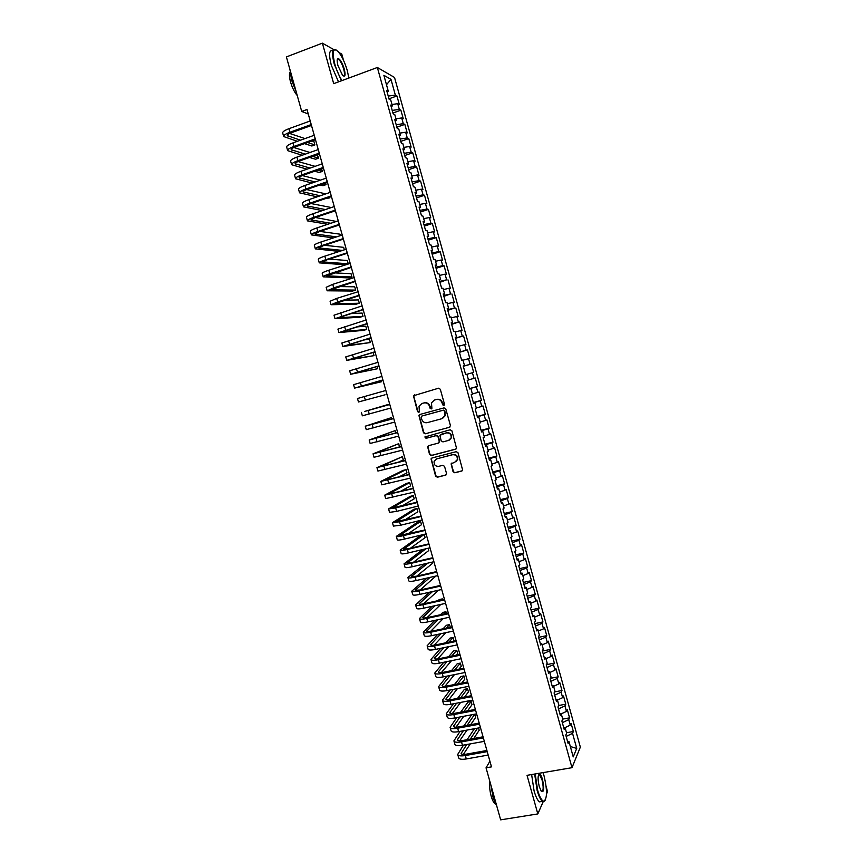 <?xml version="1.0" encoding="UTF-8"?>
<svg xmlns="http://www.w3.org/2000/svg" width="863" height="863" viewBox="0 0 863 863"><rect width="100%" height="100%" fill="white"/><g stroke="black" fill="none" stroke-linecap="round" stroke-linejoin="round"><path stroke-width="1.29" d="M443.819 405.491L444.488 404.24L440.303 389.245L438.555 388.21L413.442 395.761L417.552 411.597L418.771 412.331L419.407 411.737L419.019 406.182L421.921 403.496L423.938 402.945C426.613 402.503 428.469 403.604 429.494 406.257L430.033 408.188L431.252 408.922L431.899 408.307L431.468 402.838L434.434 400.054L436.462 399.493C439.159 399.051 441.025 400.152 442.05 402.816L442.59 404.758L443.819 405.491M453.064 471.748L454.812 472.805L461.662 471.058L462.644 470.087L458.005 452.73L456.257 451.673L431.975 457.983L431.036 458.879L435.621 476.193L437.358 477.239L445.556 475.157L446.516 473.42L444.542 466.354L442.805 465.297L438.738 466.344C435.33 466.441 433.798 464.747 434.132 461.274L436.646 458.868L452.633 454.725C455.988 454.585 457.552 456.236 457.314 459.666L454.725 462.234L451.09 463.863L453.064 471.748L455.189 472.579L462.19 470.799M489.914 761.242L486.042 767.822L491.489 766.873L307.012 109.515L301.716 111.446L308.274 114.013M486.042 767.822L500.659 819.85L537.822 813.928L543.172 801.684M333.711 49.547L322.374 43.15L333.69 83.657L377.358 67.487L571.986 767.692L527.034 775.33L537.822 813.928M322.374 43.15L286.397 56.926L301.716 111.446M449.472 427.336L450.432 425.567L445.793 408.933L444.046 407.886L419.806 414.488L418.889 415.33L423.474 432.762L425.211 433.809L449.817 427.185L425.211 433.809M451.91 430.842L456.538 448.264L455.567 449.213L431.284 455.535L429.558 454.488L427.606 446.57L428.533 445.686L438.339 443.107L439.289 441.349L437.983 436.656L436.247 435.61L426.042 438.318L424.844 436.969L450.152 429.796L451.91 430.842M377.358 67.487L394.531 77.465L580.346 747.121L571.986 767.692M463.302 366.29L471.349 364.013L473.679 372.406L466.926 374.283L468.512 379.968L467.217 380.346L469.612 388.965L470.885 388.544L472.482 394.262L471.198 394.704L473.593 403.301L474.855 402.827L476.441 408.533L475.189 409.04L477.573 417.638L478.825 417.088L480.411 422.794L479.17 423.355L481.554 431.953L482.784 431.349L484.359 437.045L483.14 437.67L485.524 446.247L486.732 445.588L488.318 451.273L487.11 451.964L489.494 460.54L490.691 459.817L492.266 465.502L491.079 466.247L493.463 474.812L494.639 474.024L496.214 479.709L495.049 480.518L497.422 489.073L498.587 488.221L500.162 493.906L499.008 494.779L501.381 503.323L502.525 502.417L504.1 508.08L502.967 509.019L505.34 517.552L506.462 516.581L508.037 522.255L506.915 523.248L509.289 531.781L510.4 530.745L511.964 536.408L510.864 537.466L513.237 545.988L514.326 544.887L515.901 550.551L514.812 551.662L517.185 560.173L518.253 559.019L519.817 564.672L518.76 565.848L521.123 574.359L522.18 573.14L523.744 578.793L522.698 580.022L525.06 588.523L526.096 587.25L527.66 592.892L526.635 594.186L528.987 602.676L530.011 601.349L531.576 606.98L530.562 608.339L532.924 616.818L533.917 615.427L535.481 621.058L534.488 622.471L536.84 630.95L537.832 629.494L539.386 635.114L538.415 636.592L540.767 645.06L541.737 643.55L543.291 649.159L542.331 650.702L544.682 659.159L545.632 657.584L547.196 663.205L546.247 664.801L548.598 673.248L549.526 671.619L551.09 677.218L550.163 678.879L552.514 687.326L553.42 685.632L554.985 691.231L554.078 692.946L556.419 701.382L557.315 699.634L558.868 705.233L557.983 707.002L560.324 715.438L561.198 713.615L562.752 719.213L561.878 721.047L564.219 729.472L565.082 727.595L566.635 733.183L565.783 735.082L568.113 743.485L568.965 741.554L567.476 741.177M466.915 374.251L465.621 374.607L463.226 365.988L464.531 365.664L462.946 359.947L461.629 360.238L459.224 351.608L460.562 351.349L458.965 345.621L457.627 345.858L455.233 337.217L456.581 337.023L454.984 331.284L453.625 331.457L451.23 322.816L452.59 322.676L450.993 316.937L449.623 317.045L447.217 308.393L448.609 308.328L447.012 302.579L445.621 302.622L443.215 293.959L444.607 293.959L443.01 288.199L441.608 288.177L439.191 279.515L440.615 279.569L439.019 273.819L437.584 273.733L435.179 265.049L436.613 265.178L435.017 259.407L433.571 259.267L431.155 250.583L432.611 250.766L431.015 244.995L429.547 244.79L427.131 236.095L428.609 236.343L427.002 230.561L425.524 230.292L423.097 221.586L424.596 221.899L422.989 216.117L421.489 215.782L419.073 207.077L420.583 207.454L418.976 201.662L417.455 201.262L415.027 192.546L416.559 192.988L414.952 187.195L413.42 186.732L410.993 178.005L412.536 178.501L410.928 172.708L409.375 172.179L406.948 163.441L408.512 164.013L406.905 158.209L405.33 157.616L402.892 148.878L404.477 149.504L402.87 143.7L401.273 143.042L398.846 134.294L400.443 134.984L398.835 129.17L397.217 128.447L394.79 119.687L396.408 120.453L394.79 114.628L393.161 113.851L390.723 105.081L392.374 105.901L390.756 100.076L389.105 99.234L386.667 90.453L388.318 91.338L383.873 75.308L390.993 79.364L395.351 95.103L388.231 96.073M388.986 98.814L396.937 95.944L395.351 95.103M396.937 95.944L399.31 104.488L397.735 103.679L399.321 109.385L392.212 110.41M392.935 113.01L400.885 110.173L399.321 109.385M400.885 110.173L403.258 118.706L401.705 117.951L403.291 123.668L396.193 124.736M396.872 127.195L404.833 124.391L403.291 123.668M404.833 124.391L407.196 132.913L405.664 132.222L407.25 137.929L400.162 139.04M400.81 141.359L408.782 138.587L407.25 137.929M408.782 138.587L411.144 147.098L409.623 146.473L411.198 152.179L404.143 153.344M404.747 155.513L412.719 152.773L411.198 152.179M412.719 152.773L415.071 161.284L413.571 160.723L415.157 166.408L408.102 167.627M408.674 169.655L416.646 166.947L415.157 166.408M416.646 166.947L419.008 175.448L417.519 174.941L419.105 180.637L412.072 181.899M412.6 183.787L420.583 181.111L419.105 180.637M420.583 181.111L422.935 189.601L421.468 189.159L423.043 194.844L416.031 196.149M416.516 197.907L424.51 195.265L423.043 194.844M424.51 195.265L426.861 203.744L425.416 203.366L426.991 209.04L419.99 210.389M420.443 212.007L428.426 209.396L426.991 209.04M428.426 209.396L430.788 217.875L429.353 217.552L430.928 223.215L423.949 224.617M424.359 226.095L432.352 223.517L430.928 223.215M432.352 223.517L434.704 231.985L433.28 231.726L434.855 237.39L427.897 238.835M428.264 240.173L436.268 237.627L434.855 237.39M436.268 237.627L438.62 246.084L437.217 245.879L438.792 251.543L431.845 253.042M432.169 254.24L440.184 251.726L438.792 251.543M440.184 251.726L442.525 260.173L441.144 260.033L442.719 265.685L435.783 267.228M436.074 268.296L444.089 265.804L442.719 265.685M444.089 265.804L446.43 274.251L445.071 274.164L446.635 279.817L439.72 281.403M439.979 282.33L446.635 279.817M447.994 279.871L450.335 288.307L448.987 288.285L450.551 293.938L443.658 295.567M443.873 296.354L450.551 293.938M451.899 293.927L454.229 302.363L452.902 302.395L454.467 308.037L447.584 309.72M447.768 310.367L454.467 308.037M455.793 307.972L458.134 316.397L456.818 316.494L458.382 322.126L451.522 323.852M451.662 324.369L458.382 322.126M459.688 322.007L462.018 330.421L460.723 330.572L462.288 336.203L455.437 337.983M455.545 338.35L462.288 336.203M463.582 336.02L465.912 344.423L464.639 344.65L466.193 350.27L459.364 352.093M459.429 352.331L466.193 350.27M467.466 350.022L469.796 358.425L468.533 358.706L470.098 364.326L463.28 366.192M471.349 364.013L470.098 364.326M472.439 372.74L473.992 378.361L468.49 379.903M469.504 388.598L477.552 386.376L475.233 377.994L473.992 378.361M477.552 386.376L476.333 386.775L477.886 392.385L472.395 393.97M473.377 402.525L481.435 400.335L479.105 391.964L477.886 392.385M481.435 400.335L480.216 400.788L481.781 406.397L476.3 408.016M477.239 416.441L485.297 414.283L482.978 405.912L481.781 406.397M485.297 414.283L484.111 414.801L485.664 420.4L480.195 422.05M481.101 430.335L489.17 428.21L486.851 419.86L485.664 420.4M489.17 428.21L487.994 428.792L489.548 434.38L484.1 436.074M484.963 444.229L493.032 442.136L490.713 433.787L489.548 434.38M493.032 442.136L491.878 442.773L493.431 448.35L487.983 450.087M488.814 458.102L496.894 456.042L494.575 447.692L493.431 448.35M496.894 456.042L495.75 456.732L497.304 462.32L491.878 464.089M492.676 471.964L500.745 469.936L498.436 461.597L497.304 462.32M500.745 469.936L499.623 470.691L501.176 476.268L495.761 478.07M496.516 485.815L504.607 483.819L502.288 475.491L501.176 476.268M504.607 483.819L503.496 484.628L505.038 490.195L499.645 492.039M500.367 499.655L508.447 497.681L506.139 489.364L505.038 490.195M508.447 497.681L507.358 498.555L508.911 504.121L503.517 505.998M504.208 513.485L512.298 511.543L509.99 503.226L508.911 504.121M512.298 511.543L511.22 512.471L512.773 518.027L507.39 519.947M508.048 527.293L516.139 525.384L513.83 517.077L512.773 518.027M516.139 525.384L515.082 526.365L516.624 531.921L511.263 533.873M511.878 541.09L519.979 539.213L517.671 530.918L516.624 531.921M519.979 539.213L518.943 540.26L520.475 545.804L515.135 547.8M515.707 554.877L523.809 553.032L521.511 544.736L520.475 545.804M523.809 553.032L522.795 554.132L524.326 559.677L518.997 561.705M519.537 568.652L527.649 566.829L525.351 558.555L524.326 559.677M527.649 566.829L526.635 567.994L528.178 573.539L522.859 575.599M523.356 582.417L531.479 580.626L529.181 572.352L528.178 573.539M531.479 580.626L530.486 581.845L532.018 587.379L526.71 589.483M527.185 596.171L535.297 594.402L533 586.139L532.018 587.379M535.297 594.402L534.326 595.686L535.858 601.209L530.562 603.345M530.993 609.904L539.116 608.178L536.829 599.914L535.858 601.209M539.116 608.178L538.167 609.505L539.699 615.028L534.413 617.207M534.812 623.625L542.935 621.932L540.648 613.679L539.699 615.028M542.935 621.932L541.996 623.323L543.528 628.836L538.264 631.047M538.62 637.336L546.754 635.664L544.467 627.423L543.528 628.836M546.754 635.664L545.826 637.121L547.358 642.633L542.104 644.877M542.428 651.036L550.562 649.397L548.275 641.166L547.358 642.633M550.562 649.397L549.655 650.907L551.187 656.419L545.945 658.696M546.301 664.715L554.37 663.118L552.083 654.888L551.187 656.419M554.37 663.118L553.485 664.683L555.006 670.184L549.774 672.493M550.486 678.318L558.178 676.819L555.891 668.598L555.006 670.184M558.178 676.819L557.304 678.437L558.825 683.938L553.604 686.29M554.618 691.91L561.975 690.508L559.699 682.299L558.825 683.938M561.975 690.508L561.123 692.191L562.644 697.682L557.433 700.066M558.728 705.503L565.772 704.186L563.496 695.988L562.644 697.682M565.772 704.186L564.931 705.923L566.452 711.414L561.263 713.83M562.73 719.106L569.569 717.854L567.293 709.656L566.452 711.414M569.569 717.854L568.739 719.645L570.26 725.136L565.071 727.595M566.516 732.741L573.356 731.511L571.079 723.323L570.26 725.136M573.356 731.511L572.547 733.356L576.732 748.426L573.226 756.905L568.965 741.554M565.082 727.595L563.604 727.25M572.547 733.356L566.15 736.419M576.732 748.426L570.346 746.527M561.198 713.615L559.731 713.302M568.739 719.645L562.331 722.665M557.315 699.634L555.848 699.343M564.931 705.923L558.501 708.901M553.42 685.632L551.964 685.362M561.123 692.191L554.672 695.114M549.526 671.619L548.081 671.382M557.304 678.437L550.842 681.328M545.632 657.584L544.186 657.379M553.485 664.683L547.002 667.52M541.737 643.55L540.292 643.367M549.655 650.907L543.172 653.701M537.832 629.494L536.398 629.343M545.826 637.121L539.321 639.871M533.917 615.427L532.493 615.297M541.996 623.323L535.481 626.031M530.011 601.349L528.598 601.252M538.167 609.505L531.63 612.169M526.096 587.25L524.682 587.185M534.326 595.686L527.778 598.296M522.18 573.14L520.777 573.108M530.486 581.845L523.917 584.424M518.253 559.019L516.861 559.019M526.635 567.994L520.055 570.529M514.326 544.887L512.935 544.909M522.795 554.132L516.193 556.613M510.4 530.745L509.019 530.788M518.943 540.26L512.32 542.698M506.462 516.581L505.092 516.657M515.082 526.365L508.447 528.76M502.525 502.417L501.155 502.514M511.22 512.471L504.575 514.812M498.587 488.221L497.228 488.361M507.358 498.555L500.702 500.853M494.639 474.024L493.291 474.186M503.496 484.628L496.818 486.883M490.691 459.817L489.343 460.001M499.623 470.691L492.935 472.902M486.732 445.588L485.405 445.804M495.75 456.732L489.041 458.9M482.784 431.349L481.457 431.597M491.878 442.773L485.146 444.887M478.825 417.088L477.498 417.368M487.994 428.792L481.252 430.864M474.855 402.827L473.55 403.129M484.111 414.801L477.347 416.829M470.885 388.544L469.58 388.879M480.216 400.788L473.442 402.784M476.333 386.775L469.537 388.717M464.531 365.664L463.237 366.052M460.562 351.349L459.267 351.77M468.533 358.706L463.01 360.195M456.581 337.023L455.297 337.465M464.639 344.65L459.094 346.106M452.59 322.676L451.317 323.15M460.723 330.572L455.179 331.996M448.609 308.328L447.336 308.825M456.818 316.494L451.263 317.875M444.607 293.959L443.355 294.488M452.902 302.395L447.336 303.744M440.615 279.569L439.364 280.13M448.987 288.285L443.399 289.601M436.613 265.178L435.373 265.761M445.071 274.164L439.472 275.437M432.611 250.766L431.381 251.381M441.144 260.033L435.535 261.262M428.609 236.343L427.379 236.991M437.217 245.879L431.586 247.077M424.596 221.899L423.377 222.578M433.28 231.726L427.649 232.881M420.583 207.454L419.364 208.156M429.353 217.552L423.701 218.663M416.559 192.988L415.362 193.722M425.416 203.366L419.742 204.445M412.536 178.501L411.338 179.277M421.468 189.159L415.793 190.205M408.512 164.013L407.325 164.811M417.519 174.941L411.824 175.955M404.477 149.504L403.301 150.335M413.571 160.723L407.865 161.683M400.443 134.984L399.278 135.847M409.623 146.473L403.895 147.4M396.408 120.453L395.243 121.338M405.664 132.222L399.925 133.118M392.374 105.901L391.209 106.818M401.705 117.951L395.955 118.803M388.318 91.338L387.174 92.287M397.735 103.679L391.975 104.488M546.506 794.036L547.552 791.63L546.15 786.614M343.517 60.313L341.78 54.099L338.986 52.514M390.993 79.364L386.484 84.725M444.067 405.373L442.449 402.687C441.425 400.022 439.558 398.922 436.861 399.364L436.462 399.493M434.477 400.044L436.861 399.364M421.996 403.474L424.348 402.816C427.034 402.363 428.879 403.474 429.903 406.117L431.5 408.803M414.65 394.855L413.819 396.592L417.983 411.457L419.03 412.212M419.957 414.456L419.278 416.106L423.895 432.59L425.621 433.636M444.326 410.993L443.107 410.27L421.824 416.052L421.166 417.293L421.727 419.321C422.751 421.964 424.596 423.075 427.271 422.643L441.824 418.717L444.844 415.804L444.725 410.853L443.107 410.27M422.104 415.955L443.506 410.119M442.46 418.49L445.243 415.653L444.898 413.043M444.725 410.853L445.297 412.892M428.533 445.686L427.994 447.25L429.968 454.294L431.694 455.34L456.02 448.997M438.749 442.924L439.688 441.166L438.382 436.473L436.646 435.437L426.042 438.318M425.599 436.333L426.451 438.145M448.566 440.41L451.133 437.908C451.425 434.434 449.871 432.762 446.473 432.892L439.882 435.297L441.176 440.853L442.924 441.899L448.566 440.41M449.364 440.098L451.511 437.735C451.802 434.251 450.259 432.59 446.861 432.719L446.473 432.892M440.853 434.38L446.861 432.719M451.953 462.956L451.478 464.456L453.453 471.532M455.74 461.802L457.692 459.461C457.929 456.042 456.365 454.391 453.021 454.521L452.633 454.725M436.139 459.04L453.021 454.521M431.932 457.994L431.424 459.526L436.031 475.966L437.757 477.012L446.074 474.898M283.647 136.354L282.708 133.042C282.438 131.823 284.52 130.378 288.932 128.695L310.227 120.971M297.379 141.316L283.7 136.559C283.442 135.362 285.513 133.927 289.936 132.244L311.23 124.552M311.489 125.459L291.37 132.729C288.415 133.851 287.034 134.811 287.206 135.61L300.518 140.194M307.616 142.524L314.887 144.919L313.959 141.597L312.028 140.949M289.623 133.441L304.984 138.587M314.887 144.919L311.845 145.998L304.52 143.625M287.616 150.453L286.678 147.131C286.43 145.976 288.512 144.563 292.935 142.902L314.24 135.275M302.158 155.264L287.67 150.647C287.422 149.515 289.515 148.112 293.938 146.462L315.243 138.857M315.491 139.72L295.351 146.893C292.406 148.005 291.004 148.932 291.165 149.687L305.286 154.153M312.633 156.365L318.609 158.166L317.271 154.736M293.83 147.497L310 152.492M318.609 158.166L315.556 159.245L309.547 157.454M291.586 164.531L290.648 161.198C290.41 160.108 292.503 158.749 296.937 157.109L318.253 149.569M307.023 169.17L291.629 164.714C291.403 163.646 293.506 162.287 297.929 160.658L319.256 153.139M319.483 153.959L299.342 161.057C296.387 162.147 294.984 163.042 295.135 163.765L310.151 168.08M317.767 170.162L322.331 171.413L321.608 168.835M298.059 161.543L315.114 166.343M322.331 171.413L319.278 172.471L314.693 171.241M348.835 78.048L347.325 70.68C344.909 62.503 341.921 56.192 338.361 51.758C333.053 47.087 331.856 51.176 334.79 64.002C336.678 70.529 339.083 76.052 342.007 80.583M341.446 80.788L334.229 64.078C331.532 53.042 332.104 48.274 335.955 49.763M337.994 65.707C336.85 61.295 336.894 58.889 338.102 58.49C340.205 59.245 342.255 62.762 344.261 69.04C345.729 75.437 345.135 77.465 342.471 75.157L337.994 65.707M343.28 75.922C344.736 76.02 344.887 73.754 343.711 69.116C342.223 64.218 340.507 60.96 338.576 59.331L337.282 59.471M296.192 91.802L291.575 80.097L290 69.763M297.239 95.513C294.531 92.352 292.309 87.897 290.583 82.125C289.288 77.271 289.116 73.948 290.065 72.168M338.512 81.866L331.284 65.178C328.62 54.326 329.159 49.525 332.902 50.777M535.2 773.949L537.627 790.206C539.731 797.326 541.845 800.993 543.96 801.209C547.282 798.415 547.325 790.023 544.1 776.053L543.021 772.612M545.092 800.486L543.625 801.727L542.503 801.371C540.616 799.947 538.814 796.312 537.131 790.454L534.65 774.035M539.278 786.592C537.671 779.526 537.692 775.33 539.353 774.014C540.421 774.133 541.479 775.966 542.514 779.516C544.391 788.717 543.992 792.655 541.317 791.339L539.278 786.592M541.554 791.608C543.517 791.198 543.679 787.25 542.029 779.753L539.537 774.683L538.555 774.769M496.948 806.657L493.14 797.736L491.047 785.632M495.416 803.982L495.233 803.885C493.744 802.892 492.385 800.325 491.176 796.161C489.709 790.584 489.267 785.654 489.85 781.36M541.77 801.49L539.483 801.856C537.584 800.443 535.783 796.808 534.089 790.961L531.63 774.553M295.545 178.609L294.607 175.265C294.391 174.24 296.494 172.913 300.928 171.295L322.255 163.841M311.996 183.032L295.588 178.781C295.383 177.767 297.498 176.451 301.921 174.844L323.258 167.411M323.474 168.177L303.312 175.2C300.356 176.268 298.954 177.142 299.094 177.821L315.114 181.953M323.053 183.905L326.041 184.65L325.588 183.032M302.32 175.567L320.378 180.14M326.041 184.65L322.989 185.696L319.979 184.962M299.504 192.665L298.566 189.31C298.361 188.35 300.486 187.066 304.919 185.469L326.257 178.112M317.088 196.85L299.547 192.827C299.353 191.877 301.478 190.604 305.912 189.019L327.26 181.672M327.465 182.395L307.293 189.321C304.337 190.389 302.913 191.23 303.042 191.866L320.205 195.782M328.501 197.595L329.752 197.864L329.58 197.228M306.624 189.558L325.793 193.884M329.752 197.864L325.437 198.63M303.463 206.71L302.514 203.355C302.33 202.449 304.466 201.208 308.9 199.633L330.259 192.363M322.341 210.604L303.506 206.861C303.323 205.966 305.459 204.747 309.893 203.172L331.263 195.923M331.446 196.591L311.263 203.441C308.307 204.488 306.883 205.308 306.991 205.901L325.448 209.558M310.982 203.539L331.403 207.552M307.411 220.734L306.462 217.379C306.3 216.537 308.436 215.34 312.881 213.787L334.251 206.591M327.778 224.294L307.455 220.874C307.293 220.054 309.439 218.868 313.873 217.314L335.254 210.151M335.427 210.777L315.232 217.541L310.939 219.925L330.874 223.269M336.376 221.446L315.405 217.487M311.36 234.758L310.41 231.381C310.259 230.604 312.417 229.45 316.861 227.918L338.242 220.82M333.452 237.908L311.392 234.887C311.252 234.121 313.409 232.978 317.854 231.457L339.245 224.369M339.407 224.952L319.202 231.64L314.887 233.927L336.538 236.894M340.356 235.642L339.946 234.164L319.903 231.403M315.308 248.76L314.348 245.383C314.229 244.661 316.387 243.549 320.831 242.039L342.233 235.027M339.429 251.424L315.34 248.878C315.211 248.177 317.379 247.077 321.834 245.577L343.237 238.576M343.377 239.116L323.161 245.718L318.825 247.918L342.503 250.432M344.337 249.839L343.647 247.347L324.499 245.275M319.245 262.751L318.296 259.364C318.177 258.706 320.356 257.638 324.812 256.149L346.225 249.224M347.347 253.258L327.12 259.774L322.762 261.899L348.264 263.798L345.2 264.779L319.278 262.859C319.17 262.223 321.338 261.155 325.804 259.677L347.217 252.773M348.264 263.798L347.336 260.507L329.202 259.105M323.183 276.732L322.223 273.344C322.136 272.74 324.315 271.716 328.771 270.248L350.205 263.409M351.317 267.39L326.689 275.869L351.953 276.958L348.889 277.918L323.215 276.829C323.118 276.246 325.308 275.232 329.763 273.776L351.198 266.958M351.953 276.958L351.036 273.668L334.057 272.881M327.12 290.702L326.16 287.303L332.74 284.337L354.175 277.584M355.276 281.511L330.626 289.828L355.642 290.097L352.579 291.047L327.142 290.788L333.722 287.854L355.168 281.122M355.642 290.097L354.725 286.807L339.127 286.581M331.047 304.65L330.087 301.252L336.699 298.404L358.145 291.737M359.235 295.621L334.542 303.765L359.332 303.226L356.257 304.164L331.068 304.736L337.681 301.921L359.137 295.275M359.332 303.226L358.404 299.946L344.488 300.184M334.973 318.598L334.013 315.178L362.115 305.88M363.194 309.709L338.469 317.703L363.01 316.343L359.936 317.271L334.995 318.663L363.107 309.418M363.01 316.343L362.093 313.064L350.27 313.657M338.9 332.525L337.929 329.105L366.085 320.011M367.142 323.798L342.384 331.619L366.689 329.45L363.614 330.367L338.911 332.579L367.077 323.549M366.689 329.45L365.772 326.171L356.732 326.926M342.816 346.441L341.845 343.01L370.044 334.132M371.09 337.865L346.3 345.524L370.367 342.546L342.827 346.484L371.036 337.66M370.367 342.546L369.45 339.278L364.305 339.871M346.732 360.346L345.761 356.904L374.003 348.242M375.038 351.91L350.216 359.407L374.035 355.632L346.743 360.378L374.995 351.759M374.035 355.632L373.15 352.471M350.648 374.229L349.677 370.788L377.962 362.331M378.976 365.955L354.121 373.291L377.714 368.706L350.648 374.262L378.943 365.847M377.714 368.706L377.088 366.505M382.913 379.99L358.026 387.153L381.37 381.77L354.553 388.123L353.582 384.661L381.91 376.408M354.553 388.123L382.902 379.925M381.37 381.77L381.025 380.518M358.458 401.975L385.038 394.812L358.458 401.975L357.487 398.512L385.858 390.475M387.908 405.027L389.806 404.52M361.381 412.363L362.352 415.815L390.788 408.037M389.796 404.499L364.844 411.392L387.789 404.596M391.834 419.019L391.446 417.627L365.276 426.193L393.744 418.566M365.286 426.203L366.246 429.645L394.725 422.072M393.722 418.501L368.738 425.222L391.446 417.627M395.75 432.989L395.092 430.648L369.17 440.011L397.681 432.59M369.181 440.033L370.141 443.463L398.663 436.095M397.649 432.482L372.633 439.04L395.092 430.648M399.375 447.023L398.749 443.658L373.053 453.819L401.608 446.603M373.064 453.852L374.035 457.271L402.59 450.108M401.565 446.441L376.516 452.848L398.749 443.658M397.994 462.352L403.312 459.903L402.395 456.656L376.948 467.617L405.545 460.605M376.958 467.66L377.918 471.058L406.527 464.1M405.481 460.4L380.4 466.646L402.395 456.656M398.469 477.153L406.958 472.881L406.041 469.634L402.945 470.432L380.82 481.392L409.461 474.596M380.842 481.446L381.791 484.833L410.443 478.091M409.396 474.337L384.283 480.421L406.041 469.634M399.957 491.64L410.594 485.858L409.688 482.611L406.592 483.399L384.704 495.168L413.388 488.566M384.725 495.233L385.675 498.598L414.369 492.061M413.301 488.264L388.156 494.186L409.688 482.611M402.072 505.955L414.229 498.814L413.323 495.578L410.227 496.354L388.577 508.922L395.653 507.919L417.304 502.525M388.598 508.997L389.547 512.352L396.635 511.381L418.285 506.02M417.207 502.18L392.029 507.951L413.323 495.578M404.596 520.13L417.865 511.77L416.958 508.534L413.862 509.299L392.449 522.665L399.558 521.781L421.22 516.473M392.471 522.751L393.42 526.096L400.529 525.243L422.201 519.958M421.112 516.085L395.901 521.694L416.958 508.534M407.39 534.219L421.5 524.704L420.594 521.468L417.498 522.223L396.311 536.398C396.538 536.937 398.922 536.678 403.453 535.632L425.135 530.411M396.344 536.495L397.282 539.828C397.509 540.378 399.893 540.141 404.423 539.095L426.106 533.895M425.006 529.979L399.763 535.416L420.594 521.468M410.389 548.242L425.125 537.627L424.218 534.402L421.122 535.146L400.184 550.109C400.421 550.713 402.816 550.497 407.347 549.472L429.04 544.337M400.216 550.227L401.144 553.539C401.392 554.154 403.787 553.949 408.318 552.924L430.011 547.811M428.9 543.852L408.415 548.706L403.625 549.138L424.218 534.402M422.794 549.515L404.046 563.819C404.305 564.478 406.7 564.305 411.241 563.291L432.946 558.242M404.078 563.938L405.006 567.239C405.265 567.919 407.67 567.757 412.212 566.754L433.916 561.716M432.795 557.714L412.287 562.493L407.487 562.849L425.912 548.782M413.539 562.201L428.749 550.551L428.113 548.264M424.725 563.852L407.897 577.509C408.177 578.232 410.583 578.102 415.125 577.11L436.84 572.137M407.929 577.638L408.857 580.939C409.138 581.673 411.554 581.543 416.095 580.562L437.821 575.61M436.678 571.565L416.16 576.268L411.338 576.538L427.854 563.129M416.797 576.117L432.374 563.453L432.018 562.158M426.937 578.091L411.748 591.198C412.039 591.975 414.467 591.878 419.008 590.907L440.734 586.031M411.791 591.338L412.719 594.618C413.01 595.405 415.437 595.319 419.979 594.359L441.716 589.494M440.562 585.405L420.033 590.022L415.189 590.216L430.087 577.379M420.141 590.001L435.912 576.053M429.386 592.255L415.599 604.866C415.912 605.697 418.339 605.643 422.892 604.693L444.628 599.893M415.642 605.017L416.559 608.275C416.872 609.127 419.31 609.084 423.862 608.145L445.599 603.366M444.445 599.235L423.906 603.776C420.874 604.402 419.245 604.445 419.04 603.884L432.546 591.543M423.55 603.852L438.544 590.206M432.007 606.355L419.45 618.523C419.774 619.418 422.212 619.397 426.764 618.469L448.523 613.755M419.494 618.685L420.41 621.932C420.734 622.838 423.183 622.838 427.735 621.91L449.494 617.218M448.318 613.043L427.768 617.509C424.736 618.124 423.107 618.135 422.881 617.541L435.179 605.653M427.034 617.66L440.82 604.413M442.536 599.656L442.32 598.89L439.213 599.569L438.08 600.637M441.198 599.947L442.32 598.89M434.79 620.389L423.291 632.169C423.636 633.118 426.085 633.14 430.637 632.234L452.406 627.606M423.334 632.331L424.251 635.578C424.596 636.538 427.045 636.57 431.608 635.675L453.377 631.058M452.19 626.851L431.629 631.231C428.587 631.835 426.958 631.824 426.721 631.187L437.973 619.71M430.551 631.436L443.28 618.555M446.419 613.464L445.934 611.748L442.827 612.428L440.475 614.747M443.614 614.068L445.934 611.748M437.681 634.391L427.131 645.794C427.487 646.808 429.947 646.872 434.51 645.988L456.29 641.436M427.185 645.977L428.091 649.203C428.447 650.227 430.917 650.303 435.481 649.418L457.261 644.888M456.063 640.637L435.491 644.941C432.449 645.535 430.799 645.492 430.561 644.812L440.874 633.712M434.121 645.19L445.901 632.644M450.292 627.261L449.547 624.607L446.43 625.265L443.043 628.803M446.193 628.135L449.547 624.607M440.691 648.34L430.961 659.418C431.338 660.486 433.809 660.583 438.372 659.72L460.162 655.254M431.015 659.602L431.921 662.816C432.298 663.906 434.779 664.014 439.343 663.162L461.133 658.706M459.936 654.413L439.343 658.642C436.3 659.213 434.65 659.149 434.391 658.437L443.884 647.671M437.714 658.911L448.652 646.678M453.604 641.155L453.151 637.444L450.033 638.102L445.75 642.795M448.9 642.137L453.151 637.444M443.776 662.255L434.801 673.021C435.189 674.154 437.67 674.294 442.234 673.453L464.046 669.062M434.855 673.226L435.75 676.419C436.149 677.563 438.631 677.714 443.204 676.883L465.006 672.514M463.798 668.178L443.194 672.32C440.141 672.892 438.49 672.795 438.231 672.04L446.98 661.597M441.327 672.622L451.522 660.67M456.203 655.179L457.649 653.485L456.754 650.281L453.636 650.918L448.566 656.743M451.727 656.096L456.754 650.281M446.926 676.128L438.631 686.614C439.03 687.8 441.522 687.984 446.095 687.164L467.919 682.86M438.684 686.829L439.58 690.012C439.99 691.209 442.492 691.403 447.056 690.583L468.879 686.301M467.649 681.921L447.034 685.999C443.992 686.549 442.331 686.43 442.05 685.632L450.141 675.492M444.974 686.301L454.477 674.618M458.922 669.159L461.252 666.301L460.346 663.097L457.228 663.733L451.478 670.659M454.65 670.022L460.346 663.097M450.152 689.979L442.449 700.195C442.881 701.446 445.373 701.662 449.947 700.864L471.781 696.635M442.514 700.422L443.409 703.593C443.841 704.855 446.333 705.082 450.918 704.284L472.751 700.087M471.511 695.664L450.885 699.656C447.832 700.195 446.16 700.044 445.88 699.213L453.366 689.354M448.631 699.958L457.509 688.534M461.737 683.097L464.844 679.105L463.938 675.902L460.82 676.527L454.477 684.532M457.66 683.895L463.938 675.902M453.42 703.798L446.279 713.766C446.71 715.071 449.224 715.33 453.809 714.553L475.642 710.411M446.344 714.003L447.228 717.164C447.67 718.48 450.184 718.75 454.769 717.973L476.613 713.852M475.362 709.386L454.725 713.302C451.673 713.83 449.99 713.658 449.699 712.784L456.646 703.183M452.298 713.604L460.615 702.417M464.65 696.991L468.436 691.899L467.541 688.706L464.413 689.31L457.552 698.372M460.734 697.746L467.541 688.706M456.743 717.595L450.098 727.326C450.551 728.685 453.064 728.987 457.649 728.221L479.504 724.165M450.162 727.563L451.047 730.713C451.511 732.083 454.024 732.396 458.609 731.641L480.475 727.606M479.202 723.097L458.555 726.937C455.502 727.444 453.819 727.25 453.517 726.344L459.968 716.991M455.977 727.218L463.776 716.268M467.627 710.853L472.018 704.683L471.122 701.49L468.005 702.094L460.68 712.18M463.873 711.565L471.122 701.49M460.098 731.371L453.906 740.875C454.38 742.288 456.905 742.622 461.5 741.889L483.366 737.908M453.981 741.123L454.866 744.251C455.34 745.686 457.865 746.031 462.46 745.298L484.326 741.349M483.053 736.797L462.395 740.562C459.332 741.058 457.649 740.832 457.325 739.893L463.334 730.767M459.666 740.832L466.991 730.098M470.68 724.683L475.61 717.455L474.715 714.262L471.586 714.855L463.863 725.956M467.066 725.362L474.715 714.262M463.496 745.114L457.724 754.402C458.21 755.88 460.745 756.258 465.34 755.535L487.217 751.641M457.789 754.661L458.674 757.79C459.159 759.278 461.705 759.667 466.3 758.944L488.178 755.071M486.894 750.486L466.225 754.176C463.161 754.65 461.468 754.402 461.133 753.421L466.732 744.532M463.366 754.413L470.249 743.895M473.787 738.491L479.192 730.227L478.555 727.962M470.303 739.127L477.563 728.145M474.434 728.717L467.099 739.71M288.932 128.695L289.936 132.244M287.444 134.855L287.767 136.009M292.935 142.902L293.938 146.462M291.414 148.965L291.726 150.065M296.937 157.109L297.929 160.658M295.394 163.075L295.685 164.11M300.928 171.295L301.921 174.844M299.353 177.163L299.634 178.134M304.919 185.469L305.912 189.019M303.323 191.241L303.582 192.158M308.9 199.633L309.893 203.172M307.282 205.308L307.519 206.16M312.881 213.787L313.873 217.314M311.241 219.364L311.457 220.151M316.861 227.918L317.854 231.457M315.189 233.409L315.394 234.132M320.831 242.039L321.834 245.577M319.137 247.433L319.332 248.102M324.812 256.149L325.804 259.677M323.086 261.446L323.258 262.061M328.771 270.248L329.763 273.776M327.023 275.448L327.185 275.998M332.74 284.337L333.722 287.854M336.699 298.404L337.681 301.921M340.648 312.46L341.64 315.977M344.607 326.505L345.588 330.022M348.555 340.54L349.537 344.046M352.503 354.564L353.485 358.059M356.441 368.566L357.422 372.061M360.378 382.557L361.36 386.052M364.315 396.538L365.297 400.033M368.242 410.508L369.224 413.992M372.169 424.456L373.15 427.94M376.095 438.404L377.077 441.888M380.011 452.331L380.993 455.804M383.927 466.247L384.909 469.72M387.843 480.152L388.814 483.625M391.748 494.035L392.73 497.509M395.653 507.919L396.635 511.381M399.558 521.781L400.529 525.243M403.453 535.632L404.423 539.095M400.108 535.06L400.259 535.61M407.347 549.472L408.318 552.924M403.96 548.749L404.132 549.364M411.241 563.291L412.212 566.754M407.811 562.428L408.005 563.097M415.125 577.11L416.095 580.562M411.662 576.096L411.867 576.818M419.008 590.907L419.979 594.359M415.502 589.753L415.729 590.54M422.892 604.693L423.862 608.145M419.342 603.399L419.58 604.24M426.764 618.469L427.735 621.91M423.183 617.023L423.431 617.919M430.637 632.234L431.608 635.675M427.012 630.648L427.282 631.597M434.51 645.988L435.481 649.418M430.853 644.251L431.133 645.265M438.372 659.72L439.343 663.162M434.672 657.843L434.974 658.911M442.234 673.453L443.204 676.883M438.501 671.425L438.814 672.547M446.095 687.164L447.056 690.583M442.32 684.995L442.654 686.171M449.947 700.864L450.918 704.284M446.139 698.555L446.484 699.785M453.809 714.553L454.769 717.973M449.947 712.094L450.313 713.388M457.649 728.221L458.609 731.641M453.755 725.632L454.132 726.98M461.5 741.889L462.46 745.298M457.563 739.149L457.962 740.551M465.34 755.535L466.3 758.944M461.36 752.655L461.781 754.122M337.854 59.083L338.102 58.49M338.576 59.331L337.206 59.849M539.537 774.683L538.523 774.855M539.483 801.856L542.503 801.371"/></g></svg>
